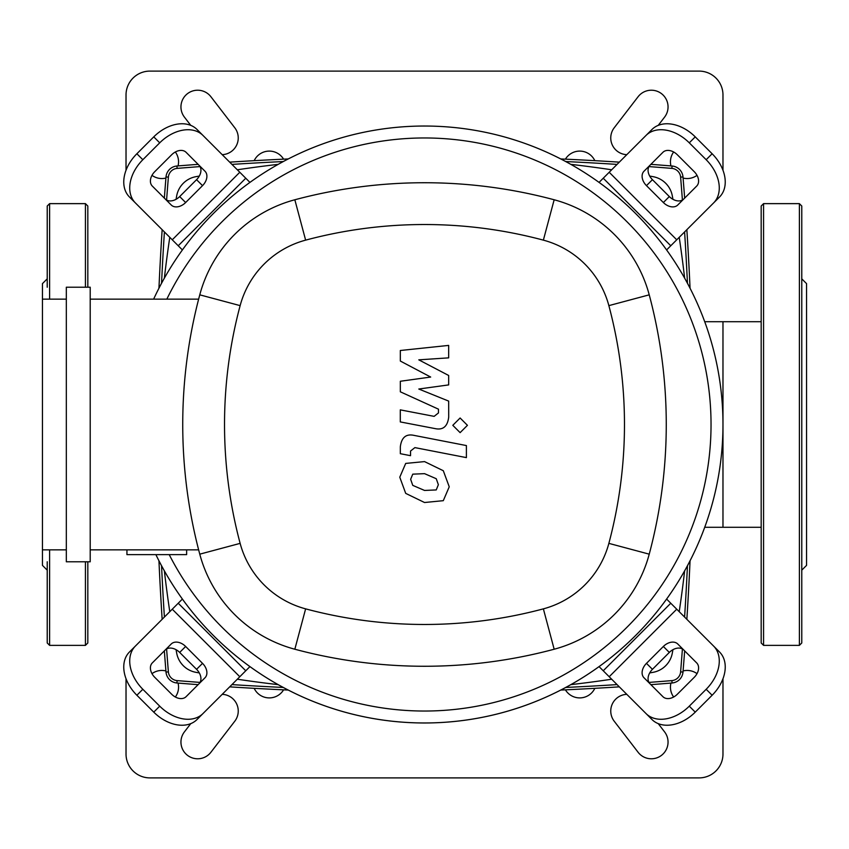 <?xml version="1.0" encoding="UTF-8"?>
<svg xmlns="http://www.w3.org/2000/svg" width="849" height="849" viewBox="0 0 849 849"><rect width="100%" height="100%" fill="white"/><g stroke="black" fill="none" stroke-linecap="round" stroke-linejoin="round"><path stroke-width="1.27" d="M283.587 689.844A16.715 16.715 0 0 1 254.18 688.337M594.82 688.337A16.715 16.715 0 0 1 565.413 689.844M670.954 165.916A16.715 16.715 0 0 1 673.65 151.992M673.65 697.008A16.715 16.715 0 0 1 670.954 683.084M683.084 670.954A16.715 16.715 0 0 1 697.008 673.65M178.046 683.084A16.715 16.715 0 0 1 175.35 697.008M175.35 151.992A16.715 16.715 0 0 1 178.046 165.916M165.916 178.046A16.715 16.715 0 0 1 151.992 175.35M151.992 673.65A16.715 16.715 0 0 1 165.916 670.954M697.008 175.35A16.715 16.715 0 0 1 683.084 178.046M254.18 160.663A16.715 16.715 0 0 1 283.587 159.156M565.413 159.156A16.715 16.715 0 0 1 594.82 160.663M722.977 170.267L722.977 94.982A23.878 23.878 0 0 0 699.098 71.104L149.902 71.104A23.878 23.878 0 0 0 126.023 94.982L126.023 170.267M722.977 678.733L722.977 754.018A23.878 23.878 0 0 1 699.098 777.896L149.902 777.896A23.878 23.878 0 0 1 126.023 754.018L126.023 678.733M222.205 694.333A16.715 16.715 0 0 1 234.78 721.226L210.902 752.267A16.715 16.715 0 0 1 187.47 755.323A16.715 16.715 0 0 1 184.413 731.891L190.76 723.635M658.24 723.635L664.587 731.891A16.715 16.715 0 0 1 661.53 755.323A16.715 16.715 0 0 1 638.098 752.267L614.22 721.226A16.715 16.715 0 0 1 626.795 694.333M190.76 125.365L184.413 117.109A16.715 16.715 0 0 1 187.47 93.677A16.715 16.715 0 0 1 210.902 96.733L234.78 127.775A16.715 16.715 0 0 1 222.205 154.667M626.795 154.667A16.715 16.715 0 0 1 614.22 127.775L638.098 96.733A16.715 16.715 0 0 1 661.53 93.677A16.715 16.715 0 0 1 664.587 117.109L658.24 125.365M704.712 321.707L761.182 321.707M155.887 554.63A298.477 298.477 0 0 0 722.977 424.5A298.477 298.477 0 0 0 153.627 299.145A298.477 298.477 0 0 1 722.977 424.5L722.977 527.293L761.182 527.293M164.345 650.886A3028.043 3028.043 0 0 0 166.011 672.068A11.939 11.939 0 0 0 176.932 682.989A3028.043 3028.043 0 0 0 198.114 684.655M229.686 686.852A3028.043 3028.043 0 0 0 288.246 690.057M560.754 690.057A3028.043 3028.043 0 0 0 619.314 686.852M650.886 684.655A3028.043 3028.043 0 0 0 672.068 682.989A11.939 11.939 0 0 0 682.989 672.068A3028.043 3028.043 0 0 0 684.655 650.886M198.114 164.345A3028.043 3028.043 0 0 0 176.932 166.011A11.939 11.939 0 0 0 166.011 176.932A3028.043 3028.043 0 0 0 164.345 198.114M162.148 229.686A3028.043 3028.043 0 0 0 158.943 288.246M158.943 560.754A3028.043 3028.043 0 0 0 162.148 619.314M686.852 619.314A3028.043 3028.043 0 0 0 690.057 560.754M690.057 288.246A3028.043 3028.043 0 0 0 686.852 229.686M684.655 198.114A3028.043 3028.043 0 0 0 682.989 176.932A11.939 11.939 0 0 0 672.068 166.011A3028.043 3028.043 0 0 0 650.886 164.345M619.314 162.148A3028.043 3028.043 0 0 0 560.754 158.943M288.246 158.943A3028.043 3028.043 0 0 0 229.686 162.148M648.965 166.595A3025.656 3025.656 0 0 1 671.877 168.389L672.068 166.011A11.939 11.939 0 0 1 682.989 176.932L680.611 177.123A3025.656 3025.656 0 0 1 682.405 200.035M649.697 176.061A1266.284 1266.284 0 0 1 653.146 176.688A23.878 23.878 0 0 1 672.312 195.854A1266.284 1266.284 0 0 1 672.939 199.303M176.061 199.303A1266.284 1266.284 0 0 1 176.688 195.854A23.878 23.878 0 0 1 195.854 176.688A1266.284 1266.284 0 0 1 199.303 176.061M237.317 169.779A1266.284 1266.284 0 0 1 278.175 164.356M570.825 164.356A1266.284 1266.284 0 0 1 611.683 169.779M199.303 672.939A1266.284 1266.284 0 0 1 195.854 672.312A23.878 23.878 0 0 1 176.688 653.146A1266.284 1266.284 0 0 1 176.061 649.697M169.779 611.683A1266.284 1266.284 0 0 1 164.356 570.825M164.356 278.175A1266.284 1266.284 0 0 1 169.779 237.317M672.939 649.697A1266.284 1266.284 0 0 1 672.312 653.146A23.878 23.878 0 0 1 653.146 672.312A1266.284 1266.284 0 0 1 649.697 672.939M611.683 679.221A1266.284 1266.284 0 0 1 570.825 684.644M278.175 684.644A1266.284 1266.284 0 0 1 237.317 679.221M679.221 237.317A1266.284 1266.284 0 0 1 684.644 278.175M684.644 570.825A1266.284 1266.284 0 0 1 679.221 611.683M653.146 176.688A23.878 23.878 0 0 1 672.312 195.854M722.977 321.707L722.977 424.5A298.477 298.477 0 0 1 155.887 554.641M199.037 683.732A11.939 8.437 45 0 0 196.565 669.32L179.68 652.435A11.939 8.437 45 0 0 165.268 649.963M185.644 646.471L202.529 663.356A11.939 8.437 -135 0 1 205.002 677.767L186.069 696.7A11.939 8.437 -135 0 1 171.657 694.227L154.773 677.343A11.939 8.437 -135 0 1 152.3 662.931L171.233 643.998A11.939 8.437 -135 0 1 185.644 646.471L179.68 652.435M683.732 649.963A11.939 8.437 -45 0 0 669.32 652.435L652.435 669.32A11.939 8.437 -45 0 0 649.963 683.732M646.471 663.356L663.356 646.471A11.939 8.437 135 0 1 677.767 643.998L696.7 662.931A11.939 8.437 135 0 1 694.227 677.343L677.343 694.227A11.939 8.437 135 0 1 662.931 696.7L643.998 677.767A11.939 8.437 135 0 1 646.471 663.356L652.435 669.32M649.963 165.268A11.939 8.437 -135 0 0 652.435 179.68L669.32 196.565A11.939 8.437 -135 0 0 683.732 199.037M663.356 202.529L646.471 185.644A11.939 8.437 45 0 1 643.998 171.233L662.931 152.3A11.939 8.437 45 0 1 677.343 154.773L694.227 171.657A11.939 8.437 45 0 1 696.7 186.069L677.767 205.002A11.939 8.437 45 0 1 663.356 202.529L669.32 196.565M202.953 713.585A35.817 25.321 -135 0 1 159.718 706.166L153.754 712.131A35.817 25.321 45 0 0 196.989 719.549L249.935 666.603M182.397 599.065L129.451 652.011A35.817 25.321 45 0 0 136.869 695.246L142.834 689.282A35.817 25.321 -135 0 1 135.416 646.047M153.754 712.131L136.869 695.246M159.718 706.166L142.834 689.282M713.585 646.047A35.817 25.321 135 0 1 706.166 689.282L712.131 695.246A35.817 25.321 -45 0 0 719.549 652.011L666.603 599.065M599.065 666.603L652.011 719.549A35.817 25.321 -45 0 0 695.246 712.131L689.282 706.166A35.817 25.321 135 0 1 646.047 713.585M712.131 695.246L695.246 712.131M706.166 689.282L689.282 706.166M646.047 135.416A35.817 25.321 45 0 1 689.282 142.834L695.246 136.869A35.817 25.321 -135 0 0 652.011 129.451L599.065 182.397M666.603 249.935L719.549 196.989A35.817 25.321 -135 0 0 712.131 153.754L706.166 159.718A35.817 25.321 45 0 1 713.585 202.953M695.246 136.869L712.131 153.754M689.282 142.834L706.166 159.718M165.268 199.037A11.939 8.437 135 0 0 179.68 196.565L196.565 179.68A11.939 8.437 135 0 0 199.037 165.268M202.529 185.644L185.644 202.529A11.939 8.437 -45 0 1 171.233 205.002L152.3 186.069A11.939 8.437 -45 0 1 154.773 171.657L171.657 154.773A11.939 8.437 -45 0 1 186.069 152.3L205.002 171.233A11.939 8.437 -45 0 1 202.529 185.644L196.565 179.68M249.935 182.397L196.989 129.451A35.817 25.321 135 0 0 153.754 136.869L159.718 142.834A35.817 25.321 -45 0 1 202.953 135.416M135.416 202.953A35.817 25.321 -45 0 1 142.834 159.718L136.869 153.754A35.817 25.321 135 0 0 129.451 196.989L182.397 249.935M136.869 153.754L153.754 136.869M142.834 159.718L159.718 142.834M166.839 299.145A286.538 286.538 0 0 1 711.038 424.5A286.538 286.538 0 0 1 169.216 554.63M186.631 549.855L186.631 554.63L126.936 554.63L126.936 549.855M66.328 561.794L90.206 561.794L90.206 287.206L66.328 287.206L66.328 561.794M90.206 549.855L198.634 549.855M66.328 299.145L42.45 299.145L42.45 549.855L66.328 549.855M198.634 299.145L90.206 299.145M199.77 554.164A134.312 134.312 0 0 0 294.836 649.23A502.024 502.024 0 0 0 554.164 649.23A134.312 134.312 0 0 0 649.23 554.164A502.024 502.024 0 0 0 649.23 294.836A134.312 134.312 0 0 0 554.164 199.77A502.024 502.024 0 0 0 294.836 199.77A134.312 134.312 0 0 0 199.77 294.836A502.024 502.024 0 0 0 199.77 554.164L240.14 543.371A460.243 460.243 0 0 1 240.14 305.629A92.53 92.53 0 0 1 305.629 240.14A460.243 460.243 0 0 1 543.371 240.14A92.53 92.53 0 0 1 608.86 305.629A460.243 460.243 0 0 1 608.86 543.371A92.53 92.53 0 0 1 543.371 608.86A460.243 460.243 0 0 1 305.629 608.86A92.53 92.53 0 0 1 240.14 543.371M436.237 489.937L438.371 484.694L436.237 478.709L424.542 473.657L412.763 474.156L410.629 479.303L412.763 485.373L424.542 490.446L436.237 489.937M443.295 470.717L424.542 461.601L405.705 463.416L399.773 477.191L405.705 493.375L424.542 502.512L443.295 500.677L449.238 486.806L443.295 470.717M466.398 445.566L414.153 435.41C406.109 433.584 401.503 437.394 400.325 446.829L400.325 453.695L410.534 455.68L410.534 451.042L414.896 447.614L466.398 457.622L466.398 445.566M452.804 425.317L460.116 432.64L467.438 425.317L460.116 418.005L452.804 425.317M400.325 361.037L430.676 377.052L400.325 381.265L400.325 391.803L438.477 409.176L438.477 412.922L434.136 416.36L400.293 409.865L400.293 421.921L434.932 428.565C442.976 430.347 447.572 426.527 448.707 417.082L448.675 401.099L418.79 389.022L448.675 384.905L448.675 375.481L418.79 359.838L448.675 357.853L448.675 345.405L400.325 350.499L400.325 361.037M799.387 203.633L763.569 203.633L761.182 206.02L761.182 642.98L763.569 645.367L799.387 645.367L801.774 642.98L801.774 206.02L799.387 203.633L799.387 645.367M801.774 278.843L806.55 283.619L806.55 565.381L801.774 570.157M87.818 561.805L87.818 642.99M85.431 287.195L85.431 203.633L49.613 203.633L49.613 299.145M85.431 561.805L85.431 645.367L49.613 645.367L47.226 642.98L47.226 568.395M47.226 561.751L47.226 642.98M47.226 278.843L42.45 283.619L42.45 299.145M47.226 570.157L42.45 565.381L42.45 549.855M87.818 568.395L87.818 561.794M47.226 287.249L47.226 206.02L49.613 203.633M85.431 203.633L87.818 206.02L87.818 287.206M176.932 682.989L177.123 680.611A9.551 9.551 0 0 1 168.389 671.877L166.011 672.068M672.068 682.989L671.877 680.611A3025.656 3025.656 0 0 1 648.965 682.405M617.074 684.602A3025.656 3025.656 0 0 1 565.742 687.446M283.258 687.446A3025.656 3025.656 0 0 1 231.926 684.602M200.035 682.405A3025.656 3025.656 0 0 1 177.123 680.611A9.551 9.551 0 0 1 168.389 671.877A3025.656 3025.656 0 0 1 166.595 648.965M166.595 200.035A3025.656 3025.656 0 0 1 168.389 177.123L166.011 176.932M164.398 617.074A3025.656 3025.656 0 0 1 161.554 565.742M161.554 283.258A3025.656 3025.656 0 0 1 164.398 231.926M682.989 672.068L680.611 671.877A9.551 9.551 0 0 1 671.877 680.611M168.389 177.123A9.551 9.551 0 0 1 177.123 168.389L176.932 166.011M684.602 231.926A3025.656 3025.656 0 0 1 687.446 283.258M687.446 565.742A3025.656 3025.656 0 0 1 684.602 617.074M682.405 648.965A3025.656 3025.656 0 0 1 680.611 671.877M177.123 168.389A3025.656 3025.656 0 0 1 200.035 166.595M231.926 164.398A3025.656 3025.656 0 0 1 283.258 161.554M565.742 161.554A3025.656 3025.656 0 0 1 617.074 164.398M671.877 168.389A9.551 9.551 0 0 1 680.611 177.123M202.529 663.356L196.565 669.32M663.356 646.471L669.32 652.435M646.471 185.644L652.435 179.68M245.764 670.774L178.226 603.236M172.262 609.2L239.8 676.738M670.774 603.236L603.236 670.774M609.2 676.738L676.738 609.2M603.236 178.226L670.774 245.764M676.738 239.8L609.2 172.262M185.644 202.529L179.68 196.565M239.8 172.262L172.262 239.8M178.226 245.764L245.764 178.226M294.836 649.23L305.629 608.86M240.14 305.629L199.77 294.836M554.164 649.23L543.371 608.86M305.629 240.14L294.836 199.77M649.23 554.164L608.86 543.371M543.371 240.14L554.164 199.77M649.23 294.836L608.86 305.629M763.569 203.633L763.569 645.367M49.613 549.855L49.613 645.367M722.977 527.293L704.712 527.293M85.431 645.367L87.818 642.98"/></g></svg>
